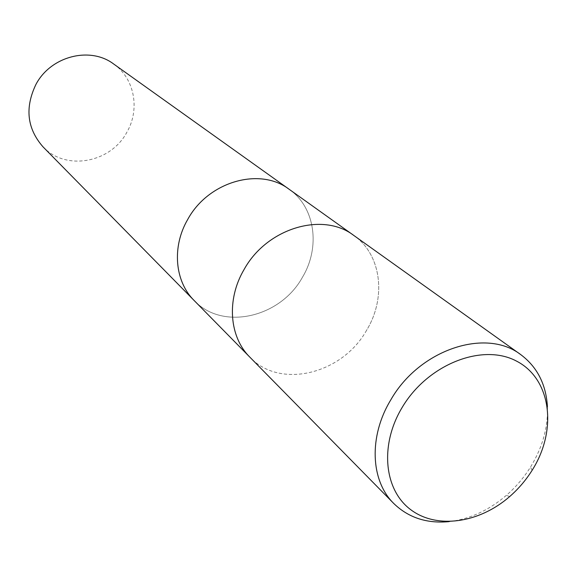 <?xml version="1.0" encoding="UTF-8"?>
<svg xmlns="http://www.w3.org/2000/svg" width="577" height="577" viewBox="0 0 577 577"><rect width="100%" height="100%" fill="white"/><g stroke="black" fill="none" stroke-linecap="round" stroke-linejoin="round"><path stroke-width="0.43" stroke-dasharray="2.88 2.16" d="M366.619 330.232C342.24 374.134 279.989 389.583 249.812 357.113C279.989 389.583 342.24 374.134 366.619 330.232C386.612 297.494 381.476 254.551 353.759 235.416C381.476 254.551 386.612 297.494 366.619 330.232M187.756 219.383C208.326 181.466 259.91 166.825 289.12 189.263C315.193 207.266 320.653 247.129 302.463 277.234C280.35 317.66 222.513 331.032 194.124 300.487L193.98 300.343M547.422 406.648C548.172 426.886 542.726 446.706 531.1 466.101L530.422 467.19C523.793 477.763 515.78 487.147 506.375 495.347C488.813 510.364 469.765 519.12 449.238 521.608M288.954 189.148L289.12 189.263C315.193 207.266 320.653 247.129 302.463 277.234C280.35 317.66 222.513 331.032 194.124 300.487M113.698 64.025C134.592 78.465 140.24 109.392 126.882 132.198C110.748 162.909 65.756 171.304 42.986 146.818M532.167 470.233L530.422 467.19M509.65 496.595L506.375 495.347"/><path stroke-width="0.87" d="M353.759 235.416C322.752 211.507 266.855 228.066 244.1 269.481C226.343 299.456 229.235 336.881 249.812 357.113C229.235 336.881 226.343 299.456 244.1 269.481C266.855 228.066 322.752 211.507 353.759 235.416L520.858 354.704C537.194 366.965 546.051 384.282 547.422 406.648M187.756 219.383C171.679 246.819 174.773 281.439 194.124 300.487C174.773 281.439 171.679 246.819 187.756 219.383C208.326 181.466 259.91 166.825 289.12 189.263L353.578 235.286M449.238 521.608C426.93 523.757 408.444 517.72 393.774 503.497C370.492 480.699 368.559 436.414 390.78 399.904C419.407 349.496 485.971 327.534 520.858 354.704M532.795 469.209L532.167 470.233C525.957 480.129 518.449 488.914 509.65 496.595C478.946 523.397 436.169 529.477 410.153 509.246C383.986 489.267 379.724 444.824 402.032 407.658C427.485 364.368 482.329 342.796 516.473 361.087C551.013 378.75 557.57 429.187 532.795 469.209M193.98 300.343L42.986 146.818C27.054 128.599 24.71 107.798 35.947 84.401C50.805 56.048 90.192 46.124 113.698 64.025L288.954 189.148M194.124 300.487L249.661 356.961M249.812 357.113L393.774 503.497"/></g></svg>
